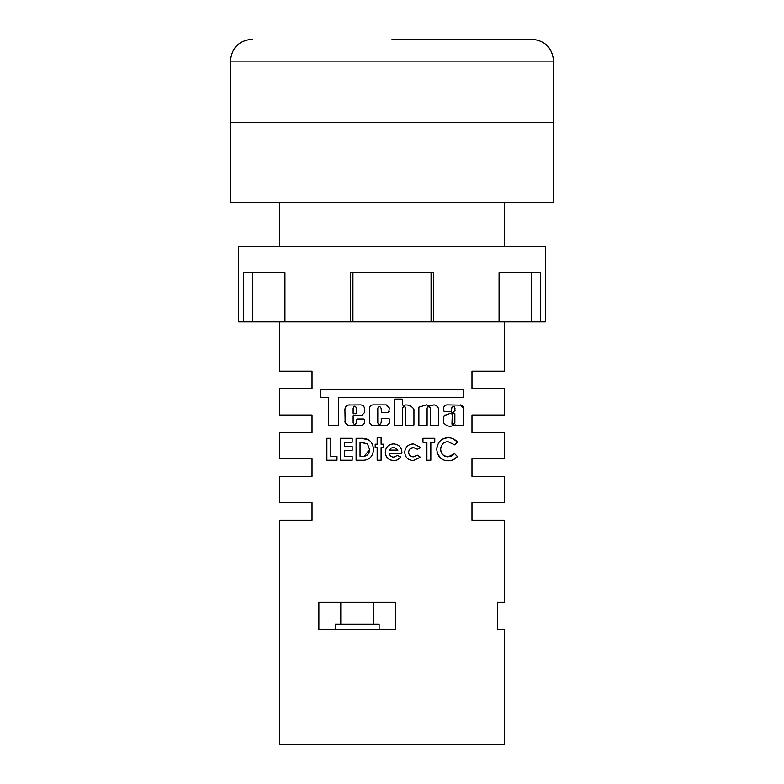 <?xml version="1.0" encoding="UTF-8"?>
<svg xmlns="http://www.w3.org/2000/svg" width="784" height="784" viewBox="0 0 784 784"><rect width="100%" height="100%" fill="white"/><g stroke="black" fill="none" stroke-linecap="round" stroke-linejoin="round"><path stroke-width="1.18" d="M392 39.2L531.699 39.2C545.007 40.503 552.308 47.804 553.612 61.113L230.388 61.113L230.388 122.471L553.612 122.471L553.612 202.448L230.388 202.448L230.388 122.471L553.612 122.471L553.612 61.113M433.601 321.881L499.065 321.881L499.065 272.577L540.666 272.577L540.666 321.881L545.39 321.881L545.39 246.274L238.61 246.274L238.61 321.881L433.601 321.881L433.601 272.577L350.399 272.577L350.399 321.881M335.297 629.758L335.297 624.28L379.123 624.28L379.123 629.758M463.275 407.543L463.246 424.948L462.697 425.496L455.818 425.496L455.269 424.948L451.378 426.153M454.289 425.095L454.014 425.173C450.153 427.202 446.684 426.418 443.617 422.821L443.528 417.019L444.136 415.745M444.224 415.628L453.181 412.306L455.034 410.414L454.485 406.994M451.898 407.523L451.192 411.473L444.077 411.473L443.528 408.748C443.734 406.288 444.94 405.014 447.164 404.907L461.649 405.181M443.764 407.18L444.322 406.23M445.812 405.142L447.164 404.907M461.678 405.191L463.158 406.925M430.053 407.229L428.054 406.72L427.104 408.062L427.094 425.487L418.872 425.487L418.872 407.2L426.565 404.838L428.574 405.994L433.434 404.956M434.326 404.926L436.335 405.544M436.384 405.573L438.403 408.16M447.115 437.805L442.784 439.06M437.011 446.694L436.747 449.889M453.309 459.698L457.425 456.602L454.632 453.662L448.085 456.847C443.666 456.69 441.186 454.152 440.657 449.222C441.225 444.42 443.675 441.902 448.017 441.676L454.632 444.861L457.513 442.107L453.319 438.903M449.163 437.786L448.164 437.746C441.51 438.031 437.688 441.853 436.727 449.232C437.531 456.709 441.323 460.561 448.105 460.776L448.82 460.757M440.657 449.222L440.824 447.556M445.381 442.137L445.978 441.941M448.085 456.847L446.762 456.739M446.655 456.719L442.872 454.838M441.225 452.358L440.784 450.79M453.181 454.994L450.761 456.406M437.011 452.045L437.521 453.828M437.59 453.985L441.265 458.709L444.44 460.277L448.105 460.776C451.76 460.776 454.867 459.375 457.425 456.602M413.521 443.92C408.239 444.205 405.299 446.988 404.701 452.27C405.25 457.523 408.15 460.267 413.403 460.502L420.43 457.258L417.382 455.161L413.325 456.847C410.444 456.719 408.876 455.2 408.631 452.29C408.895 449.291 410.532 447.723 413.54 447.576L417.46 449.261L420.714 447.468L413.521 443.92L410.747 444.303M410.052 448.84L413.54 447.576M504.308 321.881L504.308 371.185L471.978 371.185L471.978 388.717L504.308 388.717L504.308 415.01L471.978 415.01L471.978 432.543L504.308 432.543L504.308 458.836L471.978 458.836L471.978 476.368L504.308 476.368L504.308 502.662L471.978 502.662L471.978 520.194L504.308 520.194L504.308 602.367L497.556 602.367L497.556 629.758L504.308 629.758L504.308 744.8L279.692 744.8L279.692 520.194L312.022 520.194L312.022 502.662L279.692 502.662L279.692 476.368L312.022 476.368L312.022 458.836L279.692 458.836L279.692 432.543L312.022 432.543L312.022 415.01L279.692 415.01L279.692 388.717L312.022 388.717L312.022 371.185L279.692 371.185L279.692 321.881M412.747 407.739L413.942 409.415L413.942 424.938L413.393 425.487L406.279 425.487L405.73 424.938L405.406 407.239M413.942 424.938L413.393 425.487M405.387 407.219L403.897 406.582L402.447 408.043L402.437 424.938L401.888 425.487L394.773 425.487L394.225 424.938L394.225 399.634L394.773 399.085L401.888 399.085L402.437 399.634L402.437 404.887L403.162 405.406L405.426 404.965M402.437 424.938L401.888 425.487M401.888 399.085L402.437 399.634L401.888 399.085M409.179 405.475L411.522 406.69M413.854 409.111L413.854 409.111C411.12 405.485 407.553 404.25 403.162 405.406L402.437 404.887M397.704 459.689L400.771 457.033L397.478 455.465L393.715 457.131C391.206 457.003 389.717 455.69 389.246 453.191L401.878 453.191L401.888 452.456C401.604 447.154 398.801 444.312 393.49 443.92C388.403 444.371 385.679 447.164 385.316 452.299C385.512 456.651 387.747 459.346 392 460.375L395.361 460.375M392 460.375L393.666 460.502C396.645 460.571 399.017 459.414 400.771 457.033L397.478 455.465L393.715 457.131M393.45 460.492L393.666 460.502C388.511 460.159 385.728 457.425 385.316 452.299M395.557 602.367L318.863 602.367L318.863 629.758L395.557 629.758L395.557 602.367M361.052 438.305L356.103 438.305L356.103 460.218L361.13 460.218C368.696 460.757 372.821 457.209 373.517 449.565C372.91 441.794 368.754 438.031 361.052 438.305L368.617 439.765M389.295 411.855L388.746 412.404L381.622 412.404L381.073 408.219C379.975 406.092 378.888 406.092 377.79 408.219L377.79 422.88C378.878 425.006 379.975 425.006 381.073 422.88L381.622 418.411L388.746 418.411L389.295 418.96L389.295 423.262L387.08 425.477L372.165 425.477L369.568 422.88L369.568 408.307C369.783 406.23 370.92 405.093 372.968 404.907L386.277 404.907L389.295 407.925L388.746 412.404M381.073 418.96L381.622 418.411M348.488 405.014L360.581 404.907C363.012 405.112 364.364 406.465 364.638 408.974L364.638 412.472L361.904 415.206L353.682 415.206L353.133 415.755L353.133 422.88C354.231 425.016 355.328 425.016 356.426 422.88L356.426 420.106L357.514 419.009L363.541 419.009L364.638 420.106L364.638 421.743C364.403 423.938 363.217 425.124 361.081 425.31L348.478 425.31L345.283 423.115M356.985 419.156L356.426 420.106M364.619 419.881L363.541 419.009M345.156 422.85L344.921 409.444C345.264 406.612 346.773 405.103 349.448 404.907M347.077 405.583L347.675 405.279M330.819 438.305L330.819 456.288L336.993 456.288L336.993 460.218L326.879 460.218L326.879 438.305L330.819 438.305M344.303 450.388L344.303 456.288L352.163 456.288L352.163 460.218L340.364 460.218L340.364 438.305L352.163 438.305L352.163 442.235L344.303 442.235L344.303 446.449L352.163 446.449L352.163 450.388L344.303 450.388M362.09 456.288L360.032 456.288L360.032 442.235L367.52 443.999L369.587 449.497C369.293 454.289 366.794 456.553 362.09 456.288M361.532 442.235L367.52 443.999L369.587 449.497L364.374 456.17M381.102 447.576L381.102 460.218L377.173 460.218L377.173 447.576L375.203 447.576L375.203 444.205L377.173 444.205L377.173 437.746L381.102 437.746L381.102 444.205L383.631 444.205L383.631 447.576L381.102 447.576M389.53 450.104L390.961 448.174L393.813 447.292L397.958 450.104L389.53 450.104M420.43 457.258L417.382 455.161L413.325 456.847M417.46 449.261L420.714 447.468M430.828 442.235L434.757 442.235L434.757 438.305L422.958 438.305L422.958 442.235L426.898 442.235L426.898 460.218L430.828 460.218L430.828 442.235M457.513 442.107C454.975 439.256 451.858 437.805 448.164 437.746M328.486 397.596L328.486 425.487L338.345 425.487L338.345 397.596L463.246 397.596L463.246 389.658L320.754 389.658L320.754 397.596L328.486 397.596M381.073 408.219C379.975 406.092 378.888 406.092 377.79 408.219M377.79 422.88C378.878 425.006 379.975 425.006 381.073 422.88M388.746 418.411L389.295 418.96M353.682 415.206L353.133 415.755M345.724 423.683L344.921 421.743M348.478 425.31L346.548 424.507M353.133 422.88C354.231 425.016 355.328 425.016 356.426 422.88M355.877 413.844L353.133 413.295L353.133 408.219C354.231 405.573 355.328 405.573 356.426 408.219L356.426 413.295L355.877 413.844L356.426 413.295M353.682 413.844L353.133 413.295M406.279 425.487L405.73 424.938M405.73 408.219C404.632 406.092 403.535 406.092 402.437 408.219M394.773 425.487L394.225 424.938M394.225 399.634L394.773 399.085M427.094 408.219C428.191 406.083 429.289 406.083 430.377 408.219L430.377 425.487L438.599 425.487L438.599 409.258C437.737 405.661 435.6 404.338 432.19 405.299L428.574 405.994L426.565 404.838M455.818 425.496L455.269 424.948M463.246 424.948L462.697 425.496M460.639 404.907L463.246 408.219M451.741 410.924L451.192 411.473M455.034 408.219C453.946 406.053 452.848 406.053 451.741 408.219M443.528 417.019L445.018 414.883M454.7 423.272L452.711 424.605L451.947 424.105L452.329 413.727L454.152 413.148L454.857 413.678L454.857 422.88L452.711 424.605L451.947 424.105L452.711 424.605M451.947 414.246L452.329 413.727M454.152 413.148L454.857 413.678M499.065 321.881L540.666 321.881M243.334 321.881L243.334 272.577L284.935 272.577L284.935 321.881M431.073 272.577L431.073 321.881M352.927 272.577L352.927 321.881M252.36 272.577L252.36 321.881M531.64 272.577L531.64 321.881M230.388 61.113C231.692 47.804 238.993 40.503 252.301 39.2M504.308 202.448L504.308 246.274M373.645 602.367L373.645 624.28M340.775 602.367L340.775 624.28M279.692 202.448L279.692 246.274"/></g></svg>
